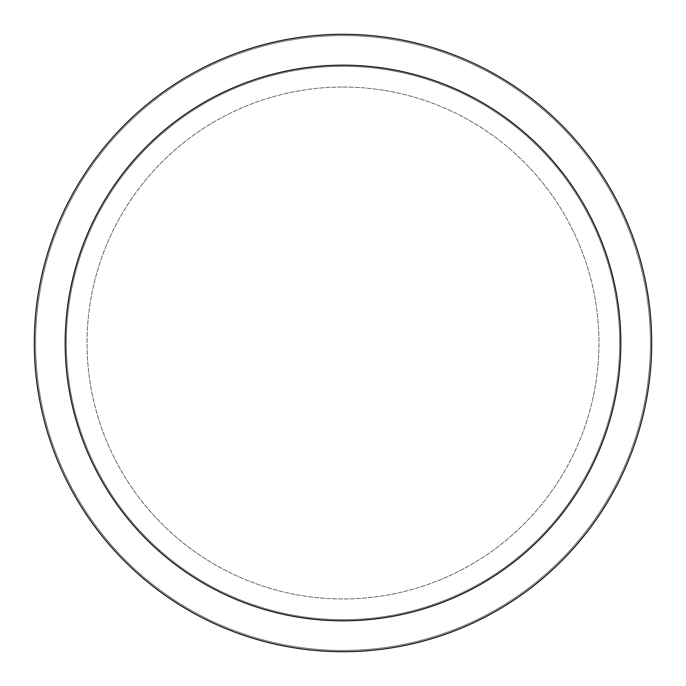 <?xml version="1.0" encoding="UTF-8"?>
<svg xmlns="http://www.w3.org/2000/svg" width="686" height="686" viewBox="0 0 686 686"><rect width="100%" height="100%" fill="white"/><g stroke="black" fill="none" stroke-linecap="round" stroke-linejoin="round"><path stroke-width="0.51" stroke-dasharray="3.43 2.57" d="M343 87.036A255.964 255.964 0 0 1 598.964 343A255.964 255.964 0 0 1 343 598.964A255.964 255.964 0 0 1 87.036 343A255.964 255.964 0 0 1 343 87.036A255.964 255.964 0 0 1 598.964 343A255.964 255.964 0 0 1 343 598.964A255.964 255.964 0 0 1 87.036 343A255.964 255.964 0 0 1 343 87.036A255.964 255.964 0 0 1 598.964 343A255.964 255.964 0 0 1 343 598.964A255.964 255.964 0 0 1 87.036 343A255.964 255.964 0 0 1 343 87.036A255.964 255.964 0 0 1 598.964 343A255.964 255.964 0 0 1 343 598.964A255.964 255.964 0 0 1 87.036 343A255.964 255.964 0 0 1 343 87.036M343 66.328A276.672 276.672 0 0 1 619.672 343A276.672 276.672 0 0 1 343 619.672A276.672 276.672 0 0 1 66.328 343A276.672 276.672 0 0 1 343 66.328A276.672 276.672 0 0 1 619.672 343A276.672 276.672 0 0 1 343 619.672A276.672 276.672 0 0 1 66.328 343A276.672 276.672 0 0 1 343 66.328M343 35.586A307.414 307.414 0 0 1 650.414 343A307.414 307.414 0 0 1 343 650.414A307.414 307.414 0 0 1 35.586 343A307.414 307.414 0 0 1 343 35.586A307.414 307.414 0 0 1 650.414 343A307.414 307.414 0 0 1 343 650.414A307.414 307.414 0 0 1 35.586 343A307.414 307.414 0 0 1 343 35.586A307.414 307.414 0 0 1 650.414 343A307.414 307.414 0 0 1 343 650.414A307.414 307.414 0 0 1 35.586 343A307.414 307.414 0 0 1 343 35.586M343 34.3A308.7 308.7 0 0 1 651.7 343A308.7 308.7 0 0 1 343 651.7A308.7 308.7 0 0 1 34.3 343A308.7 308.7 0 0 1 343 34.3"/><path stroke-width="1.03" d="M343 34.3A308.7 308.7 0 0 1 651.7 343A308.7 308.7 0 0 1 343 651.7A308.7 308.7 0 0 1 34.3 343A308.7 308.7 0 0 1 343 34.3M343 65.17A277.83 277.83 0 0 1 620.83 343A277.83 277.83 0 0 1 343 620.83A277.83 277.83 0 0 1 65.17 343A277.83 277.83 0 0 1 343 65.17"/></g></svg>

